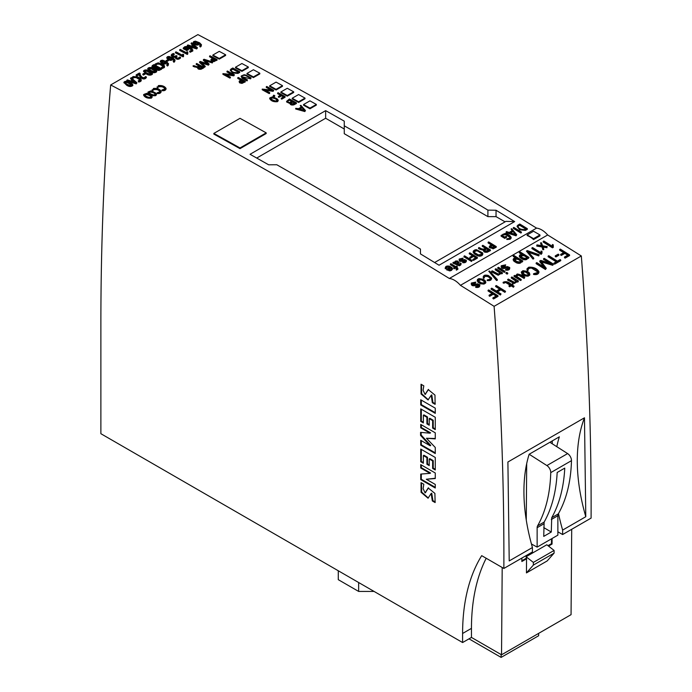 <?xml version="1.0" encoding="UTF-8"?>
<svg xmlns="http://www.w3.org/2000/svg" width="692" height="692" viewBox="0 0 692 692"><rect width="100%" height="100%" fill="white"/><g stroke="black" fill="none" stroke-linecap="round" stroke-linejoin="round"><path stroke-width="1.04" d="M585.787 516.716L584.472 417.795A168.597 97.338 -120 0 0 585.787 516.716L562.631 530.089L562.613 534.544L591.098 518.1C591.435 434.81 588.356 349.719 581.851 262.813L581.332 255.971A6168.263 3561.266 -120 0 0 547.675 234.977A18.918 10.925 -120 0 0 536.568 228.118A6168.263 3561.266 -120 0 0 197.903 34.6L110.677 84.96L110.149 91.214C103.982 166.504 100.894 243.74 100.876 322.904L100.876 433.702L462.602 642.539L462.602 633.474A232.746 134.378 60 0 1 481.693 555.659L503.863 568.461L532.416 551.974L532.433 547.519A168.597 97.338 60 0 1 529.146 454.255L559.344 436.825A168.597 97.338 60 0 0 556.792 446.677M584.472 417.795L507.902 462.005L509.217 560.927L532.433 547.519M503.863 568.461C504.2 485.17 501.12 400.08 494.616 313.182L494.097 306.331A6168.263 3561.266 -120 0 0 460.439 285.338A18.918 10.925 -120 0 0 449.333 278.478A6168.263 3561.266 -120 0 0 110.677 84.96M420.727 461.754L423.357 463.268L423.357 455.587L426.912 457.646L426.912 464.254L429.23 465.586L429.23 458.978L432.638 460.95L432.638 468.449L435.268 469.963L435.268 457.464L420.727 449.073L420.727 461.754L421.307 461.417L421.307 449.402M420.727 421.385L423.357 422.907L423.357 415.226L426.912 417.276L426.912 423.885L429.23 425.225L429.23 418.617L432.638 420.58L432.638 428.088L435.268 429.602L435.268 417.276L420.727 408.885L420.727 421.385L421.307 421.047L421.307 409.223M420.727 404.958L435.268 413.349L435.268 408.168L420.727 399.777L420.727 404.958L421.307 404.621L421.307 400.114M421.039 482.644L421.073 492.306L428.037 498.205L431.151 493.5L432.327 500.947L435.112 502.556L434.905 493.396L428.21 487.981L425.078 492.877L423.106 488.647L423.824 484.253L421.039 482.644M420.727 479.608L435.268 488.007L435.268 484.435L426.298 479.253L435.268 478.535L435.268 472.999L420.727 464.609L420.727 468L430.009 473.363L420.727 474.072L420.727 479.608L421.307 479.271L421.307 474.029M420.572 435.406L430.165 445.769L420.727 440.32L420.727 445.138L435.268 453.537L435.268 447.464L426.454 438.261L435.268 438.892L435.268 432.82L420.727 424.421L420.727 427.82L430.009 433.175L420.572 432.37L420.572 435.406L421.151 435.069L421.151 432.422M421.039 384.242L421.047 393.964L428.037 399.976L431.211 395.227L432.327 402.727L435.112 404.336L434.974 395.089L428.227 389.579L425.061 394.44L423.072 390.245L423.824 385.851L421.039 384.242M309.947 100.85L303.546 104.544L303.546 105.219A6168.263 3561.266 60 0 1 309.947 108.791L316.339 105.097L316.339 104.423A6169.085 3561.741 -120 0 0 309.947 100.85M303.546 104.544A6169.085 3561.741 60 0 1 309.947 108.116L316.339 104.423M309.947 108.116L309.947 108.791M298.607 94.544L292.206 98.238L292.206 98.913A6168.263 3561.266 60 0 1 298.607 102.468L304.999 98.774L304.999 98.1A6169.085 3561.741 -120 0 0 298.607 94.544M292.206 98.238A6169.085 3561.741 60 0 1 298.607 101.793L304.999 98.1M298.607 101.793L298.607 102.468M287.275 88.282L280.883 91.975L280.883 92.641A6168.263 3561.266 60 0 1 287.275 96.179L293.676 92.486L293.676 91.811A6169.085 3561.741 -120 0 0 287.275 88.282M280.883 91.975A6169.085 3561.741 60 0 1 287.275 95.505L293.676 91.811M287.275 95.505L287.275 96.179M276.073 82.114L269.681 85.808L269.681 86.483A6168.263 3561.266 60 0 1 276.073 89.995L282.474 86.301L282.474 85.635A6169.085 3561.741 -120 0 0 276.073 82.114M269.681 85.808A6169.085 3561.741 60 0 1 276.073 89.329L282.474 85.635M276.073 89.329L276.073 89.995M253.41 69.745L247.009 73.439L247.009 74.113A6168.263 3561.266 60 0 1 253.41 77.591L259.811 73.897L259.811 73.222A6169.085 3561.741 -120 0 0 253.41 69.745M247.009 73.439A6169.085 3561.741 60 0 1 253.41 76.916L259.811 73.222M253.41 76.916L253.41 77.591M241.897 63.517L235.496 67.21L235.496 67.877A6168.263 3561.266 60 0 1 241.906 71.345L248.298 67.652L248.298 66.977A6169.085 3561.741 -120 0 0 241.897 63.517M235.496 67.21A6169.085 3561.741 60 0 1 241.906 70.671L248.298 66.977M241.906 70.671L241.906 71.345M219.252 51.364L212.859 55.057L212.859 55.732A6168.263 3561.266 60 0 1 219.234 59.14L225.627 55.446L225.627 54.772A6169.085 3561.741 -120 0 0 219.252 51.364M212.859 55.057A6169.085 3561.741 60 0 1 219.234 58.465L225.627 54.772M219.234 58.465L219.234 59.14M514.658 221.587L505.93 216.259A6168.263 3561.266 60 0 0 496.043 210.247L487.903 210.126A6168.263 3561.266 60 0 0 344.261 125.814L344.261 121.152A6168.263 3561.266 60 0 0 325.647 110.642L250.046 154.299A6168.263 3561.266 -120 0 1 268.652 164.8L276.8 164.757A6168.263 3561.266 -120 0 1 420.442 249.068L420.442 253.895A6168.263 3561.266 -120 0 1 430.329 259.907L439.057 265.235L514.658 221.587L505.93 221.362L434.619 262.527M449.333 278.478L536.568 228.118M460.439 285.338L547.675 234.977M533.549 239.588L539.95 235.894L539.95 234.934L533.549 231.24L527.157 234.934L527.157 235.565A18.918 10.925 60 0 1 533.549 239.588L533.549 238.628L539.95 234.934M462.602 642.539L471.46 637.427L501.536 654.796L571.064 614.66L571.704 529.293M551.29 532.027L551.714 517.702C559.378 504.087 563.729 487.557 564.767 468.103L557.172 472.489C556.143 491.934 551.801 508.464 544.146 522.071L543.73 536.387L551.29 532.027L543.73 527.581M531.447 543.998L537.139 547.112L537.139 527.711A5.761 3.322 60 0 1 537.563 525.868A180.932 104.466 -120 0 0 550.745 472.627A5.761 3.322 -120 0 0 546.888 465.56L529.164 454.246M537.139 547.112L557.873 535.15L557.873 515.739A5.761 3.322 60 0 1 558.297 513.897A180.932 104.466 -120 0 0 571.48 460.656A5.761 3.322 -120 0 0 567.622 453.589L549.898 442.283M526.551 558.79L526.448 572.907L547.182 560.935L554.093 553.124L554.093 550.434L546.827 544.76L526.093 556.731L526.551 558.79L521.854 561.506L521.88 558.055M501.536 654.796L502.193 567.501M552.095 538.48L552.052 544.068L548.54 546.1M551.507 538.826L551.472 543.678L552.052 544.068M551.472 543.678L548.003 545.677M526.093 558.332L521.863 560.771M552.251 440.916L552.225 443.771M526.69 463.657L526.266 520.003M462.602 633.474L471.46 628.362L471.46 637.427M471.46 628.362A232.746 134.378 60 0 1 486.199 558.262M562.613 534.544L557.873 531.811M494.097 306.331L581.332 255.971M325.647 110.642L325.647 118.254L344.261 128.997M344.261 125.814L344.261 133.703L487.903 216.631L496.043 216.631L505.073 221.847M487.903 210.126L487.903 216.631M496.043 210.247L496.043 216.631M256.723 158.053L325.647 118.254M562.631 530.089A168.597 97.338 60 0 1 558.487 513.559M526.448 572.907L533.359 565.087L554.093 553.124M533.359 565.087L533.359 562.406L526.093 556.731M533.359 562.406L554.093 550.434M423.357 462.593L421.307 461.417M429.23 464.92L427.492 463.917L427.492 457.308L423.937 455.249L423.357 455.587M427.492 457.308L426.912 457.646M427.492 463.917L426.912 464.254M435.268 469.297L433.218 468.112L433.218 460.613L429.818 458.649L429.23 458.978M433.218 460.613L432.638 460.95M433.218 468.112L432.638 468.449M423.357 422.232L421.307 421.047M429.23 424.559L427.492 423.556L427.492 416.947L423.937 414.889L423.357 415.226M427.492 416.947L426.912 417.276M427.492 423.556L426.912 423.885M435.268 428.928L433.218 427.751L433.218 420.252L429.818 418.279L429.23 418.617M433.218 420.252L432.638 420.58M433.218 427.751L432.638 428.088M435.268 412.683L421.307 404.621M435.242 501.959L432.907 500.619L432.327 500.947M432.907 500.619L431.73 493.162L431.151 493.5M428.313 498.015L421.688 492.099L421.454 482.886M425.372 492.643L428.512 487.843M435.268 487.332L421.307 479.271M435.268 478.25L426.298 479.253M430.009 473.363L430.588 473.025L421.307 467.662L420.727 468M421.307 467.662L421.307 464.946M421.151 435.069L430.744 445.432L430.165 445.769M435.268 452.862L421.307 444.809L420.727 445.138M421.307 444.809L421.307 440.657M435.268 438.512L426.454 438.261M430.009 433.175L430.588 432.837L421.307 427.483L420.727 427.82M421.307 427.483L421.307 424.758M435.251 403.739L432.907 402.389L432.327 402.727M432.907 402.389L431.791 394.89L431.211 395.227M428.313 399.786L421.67 393.757L421.454 384.484M425.346 394.198L428.53 389.432M501.129 654.563L501.129 657.4L538.644 635.74L538.644 633.37M501.129 657.4L469.003 638.846M374.069 591.426L358.646 591.426L358.646 582.526M358.646 591.426L338.284 579.671L338.284 570.77M527.157 234.934L533.549 238.628M511.154 238.057L511.154 237.382L510.142 238.619L506.812 238.809L509.701 238.238L510.419 237.105L505.463 233.957L503.231 234.112L501.916 235.341A6169.085 3561.741 60 0 1 504.745 237.079L506.077 236.309A6169.085 3561.741 60 0 1 506.605 236.629L504.745 237.702A6169.085 3561.741 -120 0 0 501.086 235.453L505.048 233.438C508.248 234.199 510.281 235.548 511.154 237.477L511.154 237.962M506.812 238.809L506.812 239.484L510.142 239.294L511.154 238.152M502.963 234.242L502.963 234.917L505.93 234.761L510.367 237.676M502.037 235.79L502.963 234.917M506.605 236.629L506.605 237.304L504.745 238.377L504.745 237.702M501.086 235.453L501.086 236.128A6168.263 3561.266 60 0 1 504.745 238.377M501.12 272.786L498.188 274.568L491.597 271.221L492.254 270.84L498.223 274.023L500.013 273.323C499.546 271.671 497.946 270.269 495.221 269.127L495.879 268.747A6169.085 3561.741 60 0 1 502.392 272.795L502.392 273.47L501.735 273.85L501.735 273.176A6169.085 3561.741 -120 0 0 501.12 272.786L501.12 273.461A6168.263 3561.266 60 0 1 501.735 273.85M502.392 272.795L501.735 273.176M498.188 274.568L498.188 275.243L501.12 273.461M491.597 271.221L491.597 271.895L498.188 275.243M500.013 273.323L500.204 272.786M495.221 269.127L495.221 269.802L500.134 273.124M213.845 133.418L213.845 134.092A6168.263 3561.266 60 0 1 240.012 148.642L266.186 133.53L266.186 132.855L240.012 147.967A6169.085 3561.741 -120 0 0 213.845 133.418L240.012 118.315A6169.085 3561.741 60 0 1 266.186 132.855M240.012 148.642L240.012 147.967M161.997 68.594L161.487 67.444L161.997 68.594L164.411 67.548L164.411 65.783L163.597 64.823L158.217 62.808L155.242 64.001L155.925 65.256L155.077 64.97L155.077 64.295M163.528 66.614L159.48 64.166L157.067 64.183L155.925 65.256M155.925 64.581L158.027 63.327L162.361 64.754L163.606 66.432L161.487 67.444M161.997 67.92L163.892 67.34L164.575 66.363M537.978 272.112L531.646 268.107L529.622 268.193L528.013 269.292L528.013 268.617L528.16 269.646L528.359 268.237C531.75 265.745 538.35 270.295 537.727 272.449L533.541 273.755C536.551 274.335 538.359 273.643 538.964 271.688C536.983 268.435 533.584 266.948 528.783 267.207L527.019 268.721L528.16 270.321L527.339 270.537L527.044 269.335M538.964 272.354C538.376 274.317 536.568 275.009 533.541 274.43L533.541 273.755M527.339 269.863L527.339 270.537M528.359 268.237L528.368 268.911M538.056 271.774L537.727 272.449M520.548 280.519A6168.263 3561.266 -120 0 0 514.026 276.445L514.026 275.779A6169.085 3561.741 60 0 1 520.548 279.853L520.548 280.519L521.197 280.148L521.197 279.473L516.388 276.195L517.045 274.733L518.758 274.542L524.138 277.777L524.778 277.405L524.138 278.452L518.524 275.156L516.362 276.125M524.138 277.777L524.138 278.452M524.778 277.405C522.719 275.537 520.185 274.404 517.166 273.997L515.514 275.926A6169.085 3561.741 -120 0 0 514.675 275.407L514.026 275.779M520.548 279.853L521.197 279.473M556.186 261.818A6168.263 3561.266 -120 0 0 548.116 256.767L548.116 256.101A6169.085 3561.741 60 0 1 556.749 261.498L553.989 263.09L553.989 263.764A6168.263 3561.266 -120 0 1 554.647 264.171L560.728 260.668L560.728 259.993A6169.085 3561.741 -120 0 0 560.07 259.578L557.406 261.118A6169.085 3561.741 -120 0 0 548.773 255.72L548.116 256.101M553.989 263.09A6169.085 3561.741 60 0 1 554.647 263.505L554.647 264.171M554.647 263.505L560.728 259.993M213.491 58.171L211.856 59.218L212.228 60.377L216.06 59.547A6169.085 3561.741 -120 0 0 213.491 58.171L213.491 58.846A6168.263 3561.266 60 0 1 215.471 59.901M211.752 60.022L213.491 58.846M209.572 56.078L210.065 55.792A6169.085 3561.741 60 0 1 217.046 59.529L214.425 60.861L211.934 60.758L210.956 59.564L212.998 57.912A6169.085 3561.741 -120 0 0 209.572 56.078L209.572 56.753A6168.263 3561.266 60 0 1 212.383 58.258M210.948 59.711L211.302 61.069L213.395 61.674L217.046 60.195L217.046 59.529M516.206 281.367L511.293 278.028L511.293 277.354C514.009 278.53 515.609 279.94 516.085 281.575L514.303 282.275L508.326 279.066L507.668 280.122L514.26 283.495L517.192 281.713L517.192 281.038A6169.085 3561.741 60 0 1 517.815 281.428L517.815 282.102A6168.263 3561.266 -120 0 0 517.227 281.739M517.815 281.428L518.472 281.047L517.815 282.102M518.472 281.047A6169.085 3561.741 -120 0 0 511.95 276.973L511.293 277.354M516.284 281.03L516.085 281.575M507.668 279.447L514.26 282.82L514.26 283.495M514.26 282.82L517.192 281.038M564.49 257.043L568.262 254.864A6169.085 3561.741 -120 0 0 564.854 252.727L561.316 254.768A6169.085 3561.741 -120 0 0 560.676 254.371L564.214 252.329A6169.085 3561.741 -120 0 0 559.638 249.475L560.304 249.094A6169.085 3561.741 60 0 1 569.585 254.898L569.585 255.564L565.156 258.125L565.156 257.45A6169.085 3561.741 -120 0 0 564.49 257.043L564.49 257.709A6168.263 3561.266 60 0 1 565.156 258.125M569.585 254.898L565.156 257.45M564.854 252.727L564.854 253.402A6168.263 3561.266 60 0 1 567.708 255.184M561.316 254.768L561.316 255.443L564.854 253.402M560.676 254.371L560.676 255.037A6168.263 3561.266 60 0 1 561.316 255.443M559.638 249.475L559.638 250.149A6168.263 3561.266 60 0 1 563.651 252.649M251.075 77.893L250.582 78.853L250.582 78.179L245.098 75.272L242.503 75.523L241.871 76.258L242.157 76.976L247.511 79.952L247.018 80.912L247.018 80.237A6169.085 3561.741 -120 0 0 242.105 77.565L241.257 75.99L244.129 74.736L245.868 75.082L251.075 77.893L250.582 78.179M241.958 76.734L250.582 78.853M247.511 79.952L247.018 80.237M241.162 76.397L242.105 78.239A6168.263 3561.266 60 0 1 247.018 80.912M503.966 283.218L503.127 282.959L503.127 282.293L503.966 282.552L503.966 283.218L505.515 282.423L510.584 285.467M509.684 286.782A6168.263 3561.266 -120 0 0 509.027 286.367L509.027 285.692A6169.085 3561.741 60 0 1 509.684 286.107L509.684 286.782L511.25 285.874A6168.263 3561.266 -120 0 1 513.447 287.258L514.095 286.211A6169.085 3561.741 -120 0 0 511.89 284.836L513.101 284.135A6169.085 3561.741 -120 0 0 512.443 283.72L511.232 284.421C508.559 281.739 505.861 281.03 503.127 282.293M513.101 284.135L512.452 285.182M503.966 282.552L505.125 281.739L505.125 282.414M505.125 281.739L505.515 282.423M505.515 281.748L505.895 282.552M505.895 281.886L510.584 284.793L509.027 285.692M509.684 286.107L511.25 285.208L511.25 285.874M511.25 285.208A6169.085 3561.741 60 0 1 513.447 286.583L513.447 287.258M513.447 286.583L514.095 286.211M492.073 293.486A6168.263 3561.266 -120 0 0 488.059 290.986L488.059 290.311A6169.085 3561.741 60 0 1 492.626 293.166L489.097 295.207L489.097 295.873A6168.263 3561.266 -120 0 1 489.737 296.28L493.275 294.238A6168.263 3561.266 -120 0 1 496.121 296.02M493.569 298.961A6168.263 3561.266 -120 0 0 492.912 298.546L492.912 297.88A6169.085 3561.741 60 0 1 493.569 298.287L493.569 298.961L498.006 296.401L498.006 295.735A6169.085 3561.741 -120 0 0 488.725 289.931L488.059 290.311M489.097 295.207A6169.085 3561.741 60 0 1 489.737 295.605L489.737 296.28M489.737 295.605L493.275 293.564L493.275 294.238M493.275 293.564A6169.085 3561.741 60 0 1 496.683 295.7L492.912 297.88M493.569 298.287L498.006 295.735M549.327 263.003A6168.263 3561.266 -120 0 0 543.557 259.396L543.557 258.73A6169.085 3561.741 60 0 1 551.42 263.643L540.686 260.391L539.743 261.602L543.756 266.965M545.452 269.491A6168.263 3561.266 -120 0 0 536.153 263.678L536.153 263.003A6169.085 3561.741 60 0 1 545.452 268.825L545.452 269.491L546.291 268.34L540.85 261.083L546.991 262.917L546.991 263.591L540.85 261.758M546.991 262.917L552.7 264.638L553.522 264.162L552.7 265.313L546.991 263.591M553.522 264.162A6169.085 3561.741 -120 0 0 544.215 258.35L543.557 258.73M539.743 260.936L544.699 267.553A6169.085 3561.741 -120 0 0 536.81 262.623L536.153 263.003M545.452 268.825L546.291 268.34M552.7 264.638L552.7 265.313M513.308 227.711L513.836 227.408A6169.085 3561.741 60 0 1 521.379 232.036L521.379 232.711L520.851 233.014L520.851 232.339A6169.085 3561.741 -120 0 0 513.308 227.711L513.308 228.377A6168.263 3561.266 60 0 1 520.851 233.014M521.379 232.036L520.851 232.339M301.85 107.321L299.186 108.852L304.532 110.357L301.85 107.321L304.177 110.633M299.973 109.076L301.85 107.987M300.276 105.521L300.89 105.34L305.466 110.521L304.843 110.884L295.709 108.341L298.529 108.67L301.522 106.949L300.276 105.521L301.132 107.174M295.709 108.341L295.709 109.007L304.843 111.55L305.466 110.521M304.843 110.884L304.843 111.55M161.971 89.977L165.111 88.931C164.281 86.379 161.945 85.514 158.087 86.318L158.399 85.583C162.014 85.254 164.558 86.18 166.037 88.36C165.596 89.735 164.238 90.271 161.971 89.977L161.971 90.643C164.229 90.946 165.587 90.41 166.037 89.034L166.037 88.481M165.111 88.931L165.362 88.455M158.087 86.318L158.087 86.984C161.937 86.18 164.272 87.054 165.111 89.597L165.224 89.484M157.318 88.152L157.058 86.889L157.318 88.152L157.94 87.971L157.828 87.149M479.798 284.758C479.798 286.427 478.44 287.068 475.698 286.687L478.579 285.805C479.314 284.94 478.925 284.473 477.402 284.403L475.871 284.749C472.748 285.562 471.243 284.992 471.364 283.019L475.785 282.111L475.3 283.244L475.3 282.57L472.212 283.262L472.299 284.135L473.19 284.646L477.489 283.824L479.798 284.758L479.833 285.528M475.785 282.111L475.3 282.57M472.212 283.936L475.3 283.244M472.212 283.262L472.299 284.135M475.698 286.687L475.698 287.362C478.432 287.742 479.798 287.102 479.798 285.433M478.579 285.805L478.985 285.165M477.402 284.403L477.402 285.069L478.873 285.502M476.684 284.559L476.684 285.234L477.402 285.069M475.871 284.749L475.871 285.424L476.684 285.234M471.226 283.954L471.364 283.019M471.364 283.685C471.226 285.658 472.731 286.237 475.871 285.424M528.757 274.231L524.986 271.792L522.166 272.873M529.795 274.309L529.657 275.2L528.005 276.195L524.666 275.909L521.993 274.24L521.552 272.164M526.058 271.532L528.826 273.842L527.183 275.148L524.986 274.715L522.166 272.207L524.986 271.126L526.058 271.532L526.058 272.198M525.851 271.428L525.851 272.103M526.413 271.705L526.413 272.38M521.993 273.565L524.666 275.234L528.005 275.52L529.657 274.525C529.882 273.253 529.051 272.19 527.174 271.351L522.97 270.667L521.258 272.051L521.993 274.24M522.382 273.868L522.382 274.542M522.711 274.11L522.711 274.785M524.138 274.975L524.138 275.65M524.666 275.234L524.666 275.909M529.657 275.2L529.864 274.655M157.032 92.823L160.172 91.776C159.35 89.233 157.006 88.36 153.148 89.164L153.468 88.438C157.075 88.109 159.618 89.034 161.106 91.206C160.656 92.59 159.307 93.126 157.032 92.823L157.032 93.498C159.298 93.801 160.648 93.264 161.106 91.88L161.106 91.327M160.172 91.776L160.423 91.301M153.148 89.164L153.157 89.839C156.998 89.034 159.342 89.899 160.172 92.451L160.285 92.33M152.378 90.998L152.119 89.735L152.378 90.998L153.001 90.825L152.889 90.003M136.86 75.93A6168.263 3561.266 -120 0 0 136.142 75.549L136.142 74.883A6169.085 3561.741 60 0 1 136.86 75.264L136.86 75.93L139.36 74.494C138.66 76.63 143.746 81.275 146.358 77.573L146.358 76.898L145.458 76.587C143.157 79.857 139.68 75.082 140.113 73.43A6169.085 3561.741 -120 0 0 139.343 73.032L136.142 74.883M136.86 75.264L139.36 73.819L139.36 74.494M139.36 73.819C138.582 75.938 143.72 80.609 146.358 76.898M222.919 73.637L233.169 74.641A6169.085 3561.741 -120 0 0 226.976 71.293L227.46 71.016A6169.085 3561.741 60 0 1 234.441 74.788L233.81 75.826L233.81 75.151L224.217 73.784A6169.085 3561.741 60 0 1 230.393 77.123L230.393 77.798L229.9 78.084L229.9 77.409A6169.085 3561.741 -120 0 0 222.919 73.637L222.919 74.312A6168.263 3561.266 60 0 1 229.9 78.084M234.441 74.788L233.81 75.151M225.912 74.701L233.81 75.826M230.393 77.123L229.9 77.409M226.976 71.293L226.976 71.968A6168.263 3561.266 60 0 1 231.465 74.39M134.482 82.149L133.149 80.999L132.354 81.457M136.194 83.888L126.809 80.938L126.809 80.263L136.194 83.213L136.194 83.888L136.93 82.789L131.177 77.746L130.58 78.758L132.146 80.116M133.149 80.333L135.822 82.599L131.61 81.215L133.149 80.333L133.149 80.999M130.58 78.092L132.605 79.848L130.719 80.938L127.44 79.9L126.809 80.263M136.194 83.213L136.93 82.789M165.293 62.695C163.814 61.181 162.447 61.026 161.21 62.245M167.559 64.244L166.028 62.782M167.343 66.017L166.66 64.953L167.343 66.017L168.156 65.489L168.511 63.707L166.668 61.787L162.551 60.169L160.829 60.507L160.362 61.657L164.039 63.482L165.648 63.119L165.881 62.02L167.611 63.725L166.66 64.953M166.028 62.496L165.587 63.828L163.892 64.148L161.686 63.482L160.345 61.64M165.345 62.219L163.727 62.929L161.21 61.571C162.456 60.36 163.814 60.507 165.293 62.02L165.293 62.444M167.343 65.342L168.554 64.01M292.872 101.439L290.752 102.788L291.055 103.584L291.929 103.938L295.423 102.857A6169.085 3561.741 -120 0 0 292.872 101.439L292.872 102.113A6168.263 3561.266 60 0 1 294.844 103.212M290.813 103.376L292.872 102.113M287.422 101.612L289.438 100.202A6168.263 3561.266 60 0 1 291.799 101.516M286.618 101.326L289.446 98.982A6169.085 3561.741 60 0 1 296.418 102.849L293.823 104.189C291.574 104.604 290.303 104.163 290.017 102.857L287.95 102.632L286.618 101.326L286.618 101.992L289.991 103.532M293.823 104.189L293.823 104.864C291.566 105.279 290.303 104.838 290.017 103.532L289.991 103.039M293.823 104.864L296.418 103.523L296.418 102.849M289.438 99.536L287.336 101.136L288.348 102.304L289.386 102.546L292.387 101.17A6169.085 3561.741 -120 0 0 289.438 99.536L289.438 100.202M526.422 251.109L527.321 250.59L539.198 254.751L538.748 255.902L538.748 255.227L527.65 251.334L533.757 258.116L533.757 258.782L532.935 259.033L526.422 251.109L532.935 259.033M539.198 254.751L538.748 255.227M528.368 252.251L538.748 255.902M533.757 258.116L532.935 258.367M496.536 279.845L488.768 271.264L496.536 280.519L497.349 280.269L497.349 279.594L496.536 279.845L496.536 280.519M488.768 271.264L489.581 271.005L497.349 279.594M232.754 68.517L230.998 69.805C231.474 71.786 233.455 72.746 236.915 72.695L238.757 71.76A6169.085 3561.741 -120 0 0 232.754 68.517L232.754 69.191A6168.263 3561.266 60 0 1 238.16 72.115M231.915 69.001L231.915 69.676L232.754 69.191M230.998 70.48L231.915 69.676M230.289 70.454L230.998 69.036L232.797 67.989A6169.085 3561.741 60 0 1 239.743 71.743L239.743 72.418L237.979 73.413L232.668 73.041L230.35 70.359M239.743 71.743L237.979 72.746L232.668 72.366L230.35 69.684M171.806 58.941C170.319 57.419 168.96 57.272 167.715 58.491M174.073 60.489L172.542 59.028M173.848 62.254L173.173 61.19L173.848 62.254L174.661 61.726L175.015 59.953L173.182 58.033L169.064 56.407L167.334 56.753L166.867 57.903L170.543 59.728L172.152 59.365L172.395 58.258L174.125 59.962L173.173 61.19M172.542 58.742L172.1 60.074L170.405 60.394L168.199 59.72L166.858 57.877M171.858 58.465L170.241 59.166L167.715 57.817C168.96 56.597 170.327 56.744 171.806 58.266L171.806 58.69M173.848 61.588L175.059 60.247M151.349 73.759L146.981 71.259L144.645 71.354M152.43 73.534C151.816 71.778 145.83 68.266 143.564 70.887L146.246 73.222C148.624 74.805 150.683 74.909 152.43 73.534L152.43 74.208C150.683 75.584 148.624 75.48 146.246 73.897L143.659 71.241M144.887 71.622C143.997 68.915 150.337 71.587 151.107 72.816C151.937 75.532 145.744 72.798 144.887 71.622L144.507 70.982M151.107 73.482L151.107 72.816L151.487 73.456M526.742 257.926C526.015 255.426 523.965 254.535 520.6 255.253L522.59 257.848L525.773 258.479L526.889 257.519M520.272 255.919L520.6 255.253L520.6 255.919C523.991 255.218 526.041 256.109 526.742 258.592M519.346 252.225L519.995 251.853A6169.085 3561.741 60 0 1 528.973 257.433L528.333 257.805A6169.085 3561.741 -120 0 0 527.659 257.389C527.174 259.102 525.574 259.543 522.849 258.696L519.337 255.832L519.753 254.993L522.486 254.172A6169.085 3561.741 -120 0 0 519.346 252.225L519.346 252.9A6168.263 3561.266 60 0 1 521.448 254.198M519.398 256.187L520.021 257.614L522.849 259.37C525.565 260.218 527.166 259.777 527.659 258.055L527.659 257.389M527.685 258.073A6168.263 3561.266 60 0 1 528.333 258.479L528.973 257.433M528.333 257.805L528.333 258.479M522.849 258.696L522.849 259.37M522.434 258.505L522.434 259.18M522.209 258.393L522.209 259.067M521.093 257.709L521.093 258.375M520.021 256.94L520.021 257.614M553.245 244.786L553.289 246.689L552.476 247.165A6169.085 3561.741 -120 0 0 543.211 241.404L543.86 241.032A6169.085 3561.741 60 0 1 552.32 246.291L552.406 244.475L553.202 245.288M553.289 246.689L553.289 247.364L552.476 247.831L552.476 247.165M543.211 241.404L543.211 242.079A6168.263 3561.266 60 0 1 552.476 247.831M552.285 245.305L552.285 245.971L552.285 245.305M552.32 245.409L552.32 246.966M195.014 47.203L193.691 46.053L192.895 46.511M196.727 48.933L187.342 45.992L187.342 45.317L196.727 48.267L196.727 48.933L197.471 47.834L191.71 42.792L191.122 43.812L192.679 45.162M193.691 45.378L196.355 47.653L192.151 46.269L193.691 45.378L193.691 46.053M191.122 43.138L193.146 44.893L191.251 45.992L187.982 44.954L187.342 45.317M196.727 48.267L197.471 47.834M492.349 244.873L490.377 246.127L490.68 247.528L495.126 246.586A6169.085 3561.741 -120 0 0 492.349 244.873L492.349 245.548A6168.263 3561.266 60 0 1 494.572 246.914M490.187 247.079L492.349 245.548M488.102 242.269L488.69 241.923A6169.085 3561.741 60 0 1 496.251 246.568L493.137 248.16L490.265 247.961L489.356 247.105L489.521 246.118L491.813 244.544A6169.085 3561.741 -120 0 0 488.102 242.269L488.102 242.935A6168.263 3561.266 60 0 1 491.242 244.864M489.365 247.122L493.137 248.835L496.251 247.243L496.251 246.568M476.381 250.132L474.21 250.98L474.401 252.493L478.328 254.872L481.554 254.414L481.736 252.857L476.909 250.167L476.381 250.807L477.861 251.109L481.961 253.877M474.02 251.966L476.381 250.807M473.216 251.983L474.158 253.765L477.497 255.789L479.556 256.23C482.021 255.953 483.051 255.063 482.635 253.566M482.635 252.891C483.051 254.397 482.03 255.279 479.556 255.556L477.653 255.192L473.328 252.26L473.414 250.911L474.928 249.881L476.442 249.656L482.635 252.891L482.817 254.163M479.556 255.556L479.556 256.23M143.495 75.047A6168.263 3561.266 -120 0 0 142.829 74.701L142.829 74.027A6169.085 3561.741 60 0 1 143.495 74.381L143.495 75.047L145.19 74.07L145.19 73.404A6169.085 3561.741 -120 0 0 144.524 73.049L142.829 74.027M143.495 74.381L145.19 73.404M541.957 251.308L542 253.211L541.187 253.679A6169.085 3561.741 -120 0 0 531.923 247.926L532.563 247.554A6169.085 3561.741 60 0 1 541.032 252.814L541.118 250.997L541.914 251.802M542 253.211L541.187 254.353L541.187 253.679M531.923 247.926L531.923 248.592A6168.263 3561.266 60 0 1 541.187 254.353M540.997 251.819L540.997 252.493L540.997 251.819M541.023 251.931L541.032 253.48M138.694 82.045L138.175 80.895L138.694 82.045L140.061 81.725L141.107 80.999L141.272 79.814L140.286 78.282L137.898 76.924L133.132 76.535L131.774 77.746L132.622 78.032L132.622 78.706L132.068 78.516M140.225 80.064L136.168 77.616L133.764 77.634L132.622 78.706M131.774 77.746L131.774 78.265M132.622 78.032L134.724 76.777L139.057 78.213L140.303 79.883L138.175 80.895M138.694 81.379L140.588 80.8L141.272 79.814M472.913 259.405L476.278 257.459A6169.085 3561.741 -120 0 0 473.51 255.763L470.352 257.588A6169.085 3561.741 -120 0 0 469.825 257.26L472.982 255.435A6169.085 3561.741 -120 0 0 469.271 253.16L469.859 252.822A6169.085 3561.741 60 0 1 477.402 257.45L477.402 258.125L473.449 260.408L473.449 259.734A6169.085 3561.741 -120 0 0 472.913 259.405L472.913 260.08A6168.263 3561.266 60 0 1 473.449 260.408M477.402 257.45L473.449 259.734M473.51 255.763L473.51 256.429A6168.263 3561.266 60 0 1 475.715 257.787M470.352 257.588L470.352 258.254L473.51 256.429M469.825 257.26L469.825 257.934A6168.263 3561.266 60 0 1 470.352 258.254M469.271 253.16L469.271 253.834A6168.263 3561.266 60 0 1 472.42 255.763M241.698 79.874L240.055 80.912L240.427 82.089L244.259 81.267A6169.085 3561.741 -120 0 0 241.698 79.874L241.698 80.54A6168.263 3561.266 60 0 1 243.679 81.621M239.96 81.725L241.698 80.54M237.771 77.746L238.264 77.461A6169.085 3561.741 60 0 1 245.245 81.249L242.624 82.59L240.141 82.46L239.164 81.267L241.197 79.606A6169.085 3561.741 -120 0 0 237.771 77.746L237.771 78.412A6168.263 3561.266 60 0 1 240.6 79.943M239.147 81.405L239.51 82.772L241.595 83.386L245.245 81.924L245.245 81.249M281.272 98.212L284.101 96.577A6169.085 3561.741 -120 0 0 281.54 95.159L278.893 96.69A6169.085 3561.741 -120 0 0 278.409 96.43L281.056 94.899A6169.085 3561.741 -120 0 0 277.63 93.005L278.123 92.719A6169.085 3561.741 60 0 1 285.087 96.56L285.087 97.235L281.765 99.155L281.765 98.48A6169.085 3561.741 -120 0 0 281.272 98.212L281.272 98.878A6168.263 3561.266 60 0 1 281.765 99.155M285.087 96.56L281.765 98.48M281.54 95.159L281.54 95.833A6168.263 3561.266 60 0 1 283.504 96.915M278.893 96.69L278.893 97.364L281.54 95.833M278.409 96.43L278.409 97.096A6168.263 3561.266 60 0 1 278.893 97.364M277.63 93.005L277.63 93.679A6168.263 3561.266 60 0 1 280.468 95.236M183.017 56.848A6168.263 3561.266 -120 0 0 175.457 52.852L175.457 52.185A6169.085 3561.741 60 0 1 183.017 56.182L183.017 56.848L183.527 56.554L183.596 54.443L182.688 54.236L182.636 55.351A6169.085 3561.741 -120 0 0 176.028 51.857L175.457 52.185M183.017 56.182L183.527 55.888L183.527 56.554M183.527 55.888L183.596 54.443M131.74 85.081L127.363 82.582L125.027 82.677M132.812 84.856C132.207 83.101 126.221 79.597 123.955 82.21L126.636 84.554C129.006 86.128 131.065 86.232 132.812 84.856L132.812 85.531C131.073 86.907 129.015 86.803 126.636 85.22L124.041 82.564M125.269 82.954C124.387 80.237 130.727 82.91 131.497 84.139C132.319 86.863 126.134 84.121 125.269 82.954L124.889 82.313M131.497 84.805L131.497 84.139L131.878 84.779M156.21 67.141A6168.263 3561.266 -120 0 0 154.048 65.999L153.044 66.64M161.487 68.612A6169.085 3561.741 -120 0 0 153.927 64.615L152.275 65.593C151.738 67.245 152.967 67.946 155.968 67.695C155.631 68.949 156.669 69.624 159.073 69.728L161.487 68.612L161.487 69.278L159.073 70.402C156.677 70.307 155.639 69.624 155.968 68.37C152.984 68.629 151.747 67.928 152.275 66.268M159.567 68.915A6168.263 3561.266 -120 0 0 157.508 67.825L156.651 68.404M155.363 67.435L152.941 66.501L154.048 65.325A6169.085 3561.741 60 0 1 156.833 66.795L155.363 67.435M154.048 65.325L154.048 65.999M159.073 69.728L159.073 70.402M155.968 67.695L155.691 68.889M152.275 65.593L151.851 66.925M157.508 67.159A6169.085 3561.741 60 0 1 160.189 68.577L157.871 69.079L156.496 68.171L157.508 67.159L157.508 67.825M198.223 43.682C196.736 42.169 195.378 42.022 194.132 43.241M200.49 45.239L198.95 43.778M200.265 47.004L199.581 45.94L200.265 47.004L201.078 46.476L201.433 44.695L199.59 42.774L195.473 41.157L193.751 41.503L193.284 42.653L196.96 44.478L198.569 44.115L198.812 43.008L200.542 44.712L199.581 45.94M198.95 43.484L198.509 44.824L196.813 45.144L194.616 44.47L193.276 42.627M198.267 43.215L196.649 43.916L194.132 42.567C195.378 41.347 196.736 41.494 198.223 43.016L198.223 43.44M200.265 46.329L201.476 44.997M451.789 268.548L450.769 267.493L447.811 269.197L448.451 269.534C450.336 270.01 451.435 269.629 451.764 268.384L451.764 268.686M451.426 267.986L451.764 269.05M450.769 267.493L451.426 268.652M448.416 269.517L450.769 268.167M445.241 267.951L445.354 268.816L447.793 267.025L449.739 267.562M446.686 269.205L450.233 267.164L447.793 266.359L445.354 268.141C445.293 266.282 446.738 265.642 449.688 266.23L452.092 267.692L452.386 269.041L450.414 270.2L446.686 269.205L446.686 269.88L450.414 270.866L452.551 269.145M451.599 269.75L451.599 270.425M449.246 270.243L449.246 270.918M449.739 266.887L449.739 267.449M449.489 266.766L449.489 267.432M449.16 266.602L449.16 267.276M447.793 266.359L447.793 267.025M445.968 267.553L446.089 268.6M445.164 268.288L445.354 268.816M199.59 61.839L200.256 61.458L208.119 63.924L203.396 59.642L204.054 59.27L212.678 61.951L212.323 62.955L212.323 62.289L204.425 59.832L209.14 64.088L208.465 65.152L208.465 64.477L200.602 62.012L205.299 66.346L204.702 67.228L204.702 66.553L199.59 61.839L199.59 62.514L204.702 67.228M205.559 60.853L212.323 62.955M209.14 64.088L208.465 64.477M201.718 63.041L208.465 65.152M205.299 66.346L204.702 66.553M203.396 59.642L203.396 60.316L206.977 63.56M200.17 65.878L198.301 67.383L199.391 68.24L202.73 67.245A6169.085 3561.741 -120 0 0 200.17 65.878L200.17 66.544A6168.263 3561.266 60 0 1 202.142 67.6M198.301 68.058L200.17 66.544M196.243 63.776L196.736 63.491A6169.085 3561.741 60 0 1 203.716 67.219L201.095 68.56C198.734 68.845 197.609 68.326 197.73 67.003L194.564 66.302L193.137 65.714L194.729 65.852C196.424 66.916 198.076 66.839 199.677 65.61A6169.085 3561.741 -120 0 0 196.243 63.776L196.243 64.451A6168.263 3561.266 60 0 1 199.08 65.965M193.137 65.714L193.137 66.38L197.73 67.678C197.609 69.001 198.734 69.52 201.095 69.235L203.716 67.894L203.716 67.219M194.564 66.302L194.564 66.977M193.777 65.904L193.777 66.579M512.807 231.007L509.926 232.676L515.713 234.545L512.807 231.007L515.332 234.752M510.67 232.919L512.807 231.682M511.103 228.922L511.769 228.741L516.716 234.761L516.05 235.15L506.146 231.984L506.492 231.578L509.208 232.451L512.452 230.574L511.103 228.922L512.08 230.791M506.146 231.984L506.146 232.65L516.05 235.825L516.716 234.761M516.05 235.15L516.05 235.825M151.254 96.171C149.68 94.519 147.543 93.783 144.836 93.956C144.715 95.669 146.384 96.854 149.835 97.511L151.254 96.171L151.418 97.269M144.464 94.916L144.836 93.956L144.334 94.544M144.836 94.622C147.552 94.449 149.697 95.193 151.254 96.845M143.642 94.553L143.642 95.236C145.069 97.581 147.664 98.541 151.401 98.134L152.119 97.252L152.119 96.577L151.401 97.468C147.664 97.857 145.078 96.897 143.642 94.562L146.713 93.316L151.046 95.314L152.119 96.577M505.999 272.76L506.656 272.38A6169.085 3561.741 60 0 1 507.738 273.055L507.738 273.721L507.08 274.101L507.08 273.435A6169.085 3561.741 -120 0 0 505.999 272.76L505.999 273.427A6168.263 3561.266 60 0 1 507.08 274.101M507.738 273.055L507.08 273.435M191.874 50.239L188.068 47.852L184.755 48.189M190.092 52.298L189.565 51.156L190.092 52.298L192.826 50.974L192.013 48.526L186.745 46.451L184.833 46.701L183.25 48.042A6169.085 3561.741 60 0 1 186.823 49.928L186.823 50.602A6168.263 3561.266 -120 0 0 183.25 48.717L183.25 48.042M186.823 49.928L188.406 49.011L188.406 49.686L186.823 50.602M188.406 49.011A6169.085 3561.741 -120 0 0 187.688 48.63L186.693 49.21A6169.085 3561.741 -120 0 0 184.366 47.982L185.949 47.021L187.636 47.091L191.364 48.898L191.762 50.386L189.565 51.156M190.092 51.623L192.108 51.052L192.878 49.988M520.583 261.481C519.856 258.972 517.815 258.09 514.441 258.808L516.431 261.403L519.623 262.026L520.73 261.074M514.121 259.474L514.441 258.808L514.441 259.474C517.832 258.773 519.882 259.664 520.583 262.147M513.196 255.78L513.836 255.409A6169.085 3561.741 60 0 1 522.823 260.988L522.175 261.36A6169.085 3561.741 -120 0 0 521.509 260.945C521.024 262.657 519.415 263.098 516.69 262.251L513.179 259.388L513.602 258.548L516.327 257.727A6169.085 3561.741 -120 0 0 513.196 255.78L513.196 256.455A6168.263 3561.266 60 0 1 515.298 257.753M513.248 259.734L513.862 261.169L516.69 262.925C519.407 263.773 521.007 263.332 521.509 261.611A6168.263 3561.266 60 0 1 522.175 262.034L522.823 260.988M521.509 260.945L521.509 261.611M522.175 261.36L522.175 262.034M516.69 262.251L516.69 262.925M516.284 262.06L516.284 262.735M516.05 261.948L516.05 262.623M514.934 261.265L514.934 261.931M513.862 260.495L513.862 261.169M555.927 256.931A6168.263 3561.266 -120 0 0 555.261 256.516L555.261 255.85A6169.085 3561.741 60 0 1 555.927 256.256L555.927 256.931L558.868 255.236L558.868 254.561A6169.085 3561.741 -120 0 0 558.21 254.146L555.261 255.85M555.927 256.256L558.868 254.561M509.701 267.493C509.701 269.162 508.343 269.802 505.61 269.422L508.482 268.539C509.226 267.674 508.828 267.207 507.305 267.138L505.774 267.484C502.651 268.297 501.146 267.726 501.267 265.754L505.688 264.846L505.212 265.979L505.212 265.304L502.115 265.996L502.21 266.87L503.093 267.38L507.392 266.558L509.701 267.493L509.736 268.262M505.688 264.846L505.212 265.304M502.115 266.671L505.212 265.979M502.115 265.996L502.21 266.87M505.61 269.422L505.61 270.096C508.335 270.477 509.701 269.837 509.701 268.167M508.482 268.539L508.888 267.899M507.305 267.138L507.305 267.804L508.776 268.237M506.587 267.294L506.587 267.968L507.305 267.804M505.774 267.484L505.774 268.159L506.587 267.968M501.129 266.688L501.267 265.754M501.267 266.42C501.138 268.392 502.634 268.972 505.774 268.159M490.706 279.594L487.203 279.923L489.806 279.308L490.706 278.236L486.917 275.615L485.334 275.65L484.305 277.38L483.457 277.596C483.137 275.312 484.772 274.612 488.353 275.502L491.588 278.046L490.706 280.26L491.579 278.677M487.203 279.923L487.203 280.597L490.706 280.26M488.5 276.281L488.5 276.956L490.628 278.642M488.215 276.134L488.5 276.956M487.782 275.926L488.215 276.809M485.334 275.65L485.334 276.324L487.782 276.592M484.089 276.8L484.305 278.046L483.457 278.27L483.154 276.791L483.457 278.27M484.158 277.146L485.334 276.324M187.247 54.408A6168.263 3561.266 -120 0 0 179.686 50.412L179.686 49.737A6169.085 3561.741 60 0 1 187.247 53.742L187.247 54.408L187.757 54.114L187.826 52.004L186.918 51.788L186.866 52.912A6169.085 3561.741 -120 0 0 180.249 49.417L179.686 49.737M187.247 53.742L187.748 53.448L187.757 54.114M187.748 53.448L187.826 52.004M262.225 89.095L272.475 90.15A6169.085 3561.741 -120 0 0 266.282 86.751L266.766 86.474A6169.085 3561.741 60 0 1 273.747 90.306L273.115 91.344L273.115 90.669L263.522 89.251A6169.085 3561.741 60 0 1 269.698 92.641L269.698 93.316L269.205 93.602L269.205 92.927A6169.085 3561.741 -120 0 0 262.225 89.095L262.225 89.761A6168.263 3561.266 60 0 1 269.205 93.602M273.747 90.306L273.115 90.669M265.209 90.168L273.115 91.344M269.698 92.641L269.205 92.927M266.282 86.751L266.282 87.426A6168.263 3561.266 60 0 1 270.788 89.899M155.579 71.319L151.202 68.819L148.867 68.915M156.651 71.094C156.046 69.338 150.06 65.826 147.794 68.447L150.475 70.783C152.845 72.366 154.904 72.47 156.651 71.094L156.651 71.769C154.913 73.144 152.854 73.041 150.475 71.458L147.88 68.802M149.109 69.183C148.226 66.475 154.567 69.148 155.337 70.368C156.158 73.093 149.974 70.359 149.109 69.183L148.737 68.543M155.337 71.042L155.337 70.368L155.717 71.016M497.773 267.648L498.439 267.268A6169.085 3561.741 60 0 1 504.952 271.316L504.952 271.991L504.295 272.371L504.295 271.697A6169.085 3561.741 -120 0 0 497.773 267.648L497.773 268.323A6168.263 3561.266 60 0 1 504.295 272.371M504.952 271.316L504.295 271.697M277.319 99.691C275.745 97.996 273.6 97.226 270.892 97.373C270.771 99.12 272.44 100.34 275.9 101.032L277.319 99.691L277.483 100.79M270.52 98.342L270.892 97.373L270.39 97.97M270.892 98.048C273.617 97.892 275.762 98.671 277.319 100.366M269.707 97.979L269.707 98.653C271.134 101.049 273.721 102.053 277.466 101.681L278.184 100.781L278.184 100.115L277.466 101.006C273.729 101.369 271.143 100.366 269.707 97.987L272.778 96.75L277.111 98.818L278.184 100.115M486.519 248.246L484.253 250.054L485.403 251.109L489.287 249.95A6169.085 3561.741 -120 0 0 486.519 248.246L486.519 248.921A6168.263 3561.266 60 0 1 488.742 250.288M484.253 250.729L486.519 248.921M482.263 245.634L482.852 245.297A6169.085 3561.741 60 0 1 490.412 249.942L487.306 251.533C484.625 251.845 483.405 251.196 483.639 249.587L480.118 248.688L478.544 247.944L478.899 247.511L480.343 248.143C482.307 249.449 484.184 249.38 485.983 247.918A6169.085 3561.741 -120 0 0 482.263 245.634L482.263 246.309A6168.263 3561.266 60 0 1 485.421 248.246M478.544 247.944L478.544 248.618L480.118 249.354L483.639 250.253C483.397 251.862 484.625 252.511 487.306 252.199L490.412 250.616L490.412 249.942M483.466 250.097L483.639 249.587M480.118 248.688L480.118 249.354M479.262 248.186L479.262 248.861M519.753 224.64L517.841 226.059C518.369 228.36 520.505 229.554 524.259 229.632L526.249 228.637A6169.085 3561.741 -120 0 0 519.753 224.64L519.753 225.315A6168.263 3561.266 60 0 1 525.686 228.965M517.746 226.396L519.753 225.315M518.844 225.168L518.844 225.834M517.062 226.717L517.85 225.16L519.796 224.026A6169.085 3561.741 60 0 1 527.321 228.654L527.321 229.329L525.41 230.41L519.649 229.753L517.14 226.561M527.321 228.654L525.41 229.735L519.649 229.078L517.14 225.886M466.313 260.278C466.235 261.688 465.024 262.268 462.688 262.017L465.206 261.195L464.289 260.036L462.957 260.374C460.275 261.152 459.03 260.702 459.228 259.033L463.069 258.142L462.628 259.215L462.628 258.548L459.938 259.215L459.955 259.95L460.673 260.356L464.401 259.552L466.313 260.278L466.382 261.256M463.069 258.142L462.628 258.548M459.938 259.881L462.628 259.215M459.938 259.215L459.955 259.95M462.688 262.017L462.688 262.692C465.024 262.943 466.226 262.355 466.313 260.945M465.206 261.195L465.595 260.599M464.289 260.036L464.289 260.711L465.457 260.962M463.666 260.192L463.666 260.858L464.289 260.711M462.957 260.374L462.957 261.048L463.666 260.858M459.09 259.941L459.228 259.033M459.228 259.699C459.03 261.368 460.275 261.818 462.957 261.048M180.551 58.007C178.501 59.78 176.72 59.702 175.197 57.782L175.197 57.116C176.702 59.036 178.493 59.105 180.551 57.332L180.551 58.007M180.551 57.332L179.73 57.021L178.346 58.111L176.918 57.955L176.053 57.073L177.083 56.052L176.157 57.401M177.083 56.052A6169.085 3561.741 -120 0 0 176.365 55.671L174.436 56.346L172.498 55.628L172.36 54.677L174.211 53.941L174.211 54.607L172.308 55.403M175.197 57.375L172.723 57.142L171.235 55.671L171.235 54.997L173.156 56.632L175.465 56.597L175.197 57.808M174.211 53.941L173.64 53.492L172.17 53.967L171.235 54.997M499.685 289.109A6168.263 3561.266 -120 0 0 495.645 286.583L495.645 285.917A6169.085 3561.741 60 0 1 500.247 288.78L496.346 291.029A6169.085 3561.741 -120 0 0 491.752 288.166L491.095 289.213A6168.263 3561.266 -120 0 1 500.377 295.017L501.034 293.962A6169.085 3561.741 -120 0 0 497.003 291.444L500.904 289.195L500.904 289.87L497.565 291.79M500.904 289.195A6169.085 3561.741 60 0 1 504.926 291.713L505.575 291.341L504.926 292.387A6168.263 3561.266 -120 0 0 500.904 289.87M505.575 291.341A6169.085 3561.741 -120 0 0 496.294 285.536L495.645 285.917M491.095 288.547A6169.085 3561.741 60 0 1 500.377 294.351L500.377 295.017M500.377 294.351L501.034 293.962M504.926 291.713L504.926 292.387M456.547 261.317L455.241 261.905L456.279 263.86L458.277 262.355L456.547 261.317L456.547 261.991L458.147 262.666M455.241 262.579L456.547 261.991M457.403 264.534L459.004 262.951M459.306 265.105L452.983 262.536L452.983 263.211L459.306 265.78L460.673 265.062L460.993 263.963L459.306 265.105L459.306 265.78M452.983 262.536L453.58 262.199A6169.085 3561.741 60 0 1 454.125 262.527L455.457 261.066L457.351 260.927L459.047 262.458L456.815 264.188L459.254 264.603L460.881 263.012L461.08 264.162M460.215 263.877L460.163 263.228L460.163 263.903M273.323 95.47L273.816 95.185A6169.085 3561.741 60 0 1 274.836 95.747L274.335 96.698L274.335 96.032A6169.085 3561.741 -120 0 0 273.323 95.47L273.323 96.145A6168.263 3561.266 60 0 1 274.335 96.698M274.836 95.747L274.335 96.032M166.798 61.597A6168.263 3561.266 -120 0 0 166.132 61.242L166.132 60.576A6169.085 3561.741 60 0 1 166.798 60.922L166.798 61.597L168.493 60.619L168.493 59.944A6169.085 3561.741 -120 0 0 167.827 59.59L166.132 60.576M166.798 60.922L168.493 59.944M482.367 279.611L480.94 279.04L478.12 280.122L478.682 281.142L481.606 282.898L483.509 282.95L484.625 282.258L484.703 281.445L482.367 279.611L482.367 280.286L484.711 282.128M478.12 280.796L480.94 279.706L482.367 280.286M481.814 279.343L481.814 280.018M482.013 279.438L482.013 280.113M477.246 280.537L477.947 282.154L480.62 283.807L483.959 284.092L485.62 283.089L485.749 282.198M480.62 283.14L477.947 281.48L477.506 279.404L478.933 278.582L483.128 279.265C485.006 280.104 485.836 281.151 485.62 282.423L483.959 283.417L480.62 283.14L480.62 283.807M485.819 282.552L485.62 283.089M480.092 282.881L480.092 283.547M478.674 282.025L478.674 282.691M478.336 281.782L478.336 282.457M477.947 281.48L477.947 282.154M477.195 280.883L477.506 279.404M540.538 242.883L541.447 242.78L542.58 245.807L547.216 246.551L547.009 247.087L542.796 246.404L543.739 248.938L542.848 249.033L541.819 246.24L536.784 245.426L537.001 244.899L541.585 245.634L540.538 242.883L541.317 245.591M547.216 246.551L547.009 247.087M543.064 247.122L547.009 247.753M543.739 248.938L543.739 249.613L542.848 249.708L542.848 249.033M541.819 246.24L542.848 249.708M536.784 245.426L536.784 246.093L541.819 246.914M457.3 266.351L456.27 266.956A6169.085 3561.741 60 0 1 457.334 267.614L457.905 268.582L456.374 269.482L456.071 269.05L457.04 268.185L455.673 267.294L454.281 268.098A6169.085 3561.741 -120 0 0 453.744 267.769L455.137 266.965A6169.085 3561.741 -120 0 0 450.38 264.041L450.968 263.704A6169.085 3561.741 60 0 1 455.734 266.628L456.772 266.022A6169.085 3561.741 60 0 1 457.3 266.351L456.832 267.302M456.374 269.482L456.374 270.157L457.905 269.257L457.334 268.28M456.071 269.05L456.374 270.157M455.673 267.294L455.673 267.968L457.04 268.859M454.281 268.098L454.281 268.773L455.673 267.968M453.744 267.769L453.744 268.444A6168.263 3561.266 60 0 1 454.281 268.773M450.38 264.041L450.38 264.716A6168.263 3561.266 60 0 1 454.575 267.294M464.003 256.178L464.583 255.841A6169.085 3561.741 60 0 1 472.117 260.477L471.546 261.481L471.546 260.806A6169.085 3561.741 -120 0 0 464.003 256.178L464.003 256.853A6168.263 3561.266 60 0 1 471.546 261.481M472.117 260.477L471.546 260.806M155.579 93.679C154.005 92.019 151.868 91.283 149.161 91.456C149.04 93.178 150.709 94.363 154.16 95.012L155.579 93.679L155.752 94.769M148.789 92.417L149.161 91.456L148.659 92.045M149.161 92.131C151.885 91.958 154.022 92.693 155.579 94.346M147.967 92.053L147.967 92.737C149.403 95.081 151.989 96.041 155.735 95.643L156.444 94.752L156.444 94.077L155.735 94.968C151.989 95.366 149.403 94.397 147.967 92.071L151.038 90.816L155.371 92.814L156.444 94.077M537.139 527.711L543.73 523.905M551.29 519.545L557.873 515.739M551.714 517.702L558.297 513.897M537.563 525.868L544.146 522.071M550.745 472.627L571.48 460.656M546.888 465.56L567.622 453.589M510.142 238.619L510.142 239.294M214.425 60.861L214.425 61.536M242.105 77.565L242.105 78.239M524.986 271.126L524.986 271.792M528.005 275.52L528.005 276.195M533.523 253.384L533.523 254.059M528.368 251.577L528.368 252.13M237.979 72.746L237.979 73.413M232.668 72.366L232.668 73.041M146.246 73.222L146.246 73.897M493.137 248.16L493.137 248.835M474.764 250.53L474.764 251.196M242.624 82.59L242.624 83.256M126.636 84.554L126.636 85.22M153.788 65.481L153.788 66.147M157.248 67.306L157.248 67.98M450.414 270.2L450.414 270.866M201.095 68.56L201.095 69.235M151.401 97.468L151.401 98.134M489.062 280.087L489.062 280.762M486.917 275.615L486.917 276.29M150.475 70.783L150.475 71.458M277.466 101.006L277.466 101.681M487.306 251.533L487.306 252.199M525.41 229.735L525.41 230.41M519.649 229.078L519.649 229.753M460.673 264.387L460.673 265.062M480.94 279.04L480.94 279.706M483.959 283.417L483.959 284.092M155.735 94.968L155.735 95.643M425.658 492.54L425.078 492.877M425.641 394.103L425.061 394.44M501.12 272.83L501.12 273.504M526.984 269.664L526.984 268.998M515.497 276.402L515.497 275.736M517.192 281.756L517.192 281.082M166.045 88.42L166.045 89.095M161.106 91.275L161.106 91.95M160.267 61.951L160.267 61.285M166.781 58.197L166.781 57.523M143.564 71.561L143.564 70.887M519.337 255.832L519.337 256.516M489.305 246.785L489.305 247.459M473.172 251.646L473.172 252.32M123.955 82.884L123.955 82.21M193.198 42.947L193.198 42.273M452.551 268.505L452.551 269.179M197.609 67.409L197.609 68.084M513.187 259.388L513.187 260.071M491.631 278.34L491.631 279.014M147.794 69.122L147.794 68.447M483.466 250.158L483.466 250.833M458.277 262.311L458.277 262.986M461.08 263.557L461.08 264.232M454.116 262.406L454.116 263.081M459.073 262.277L459.073 262.951"/></g></svg>
